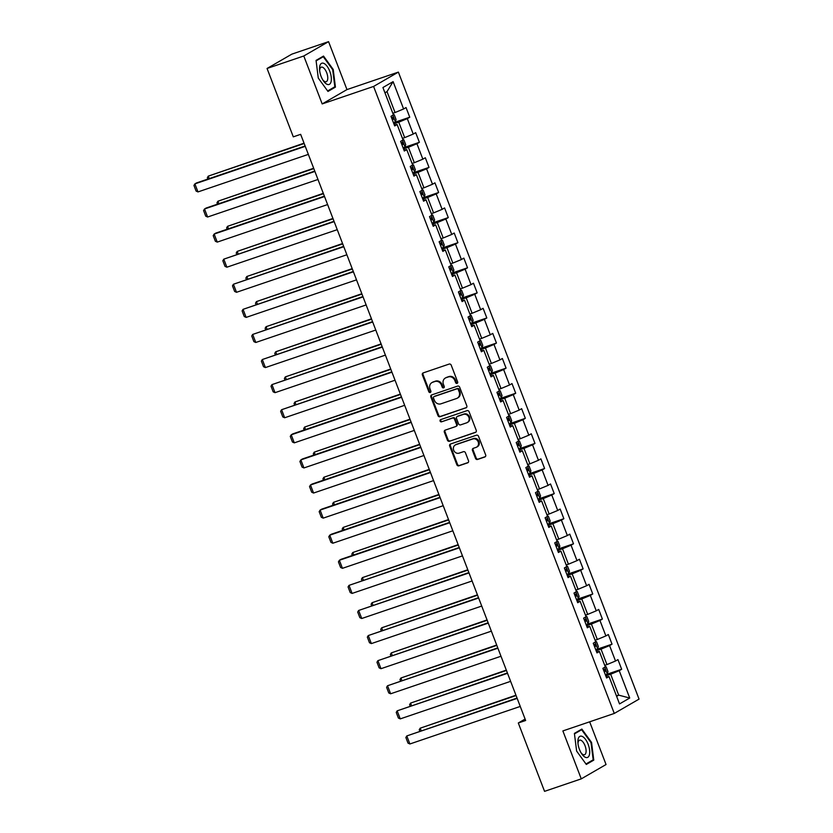 <?xml version="1.0" encoding="UTF-8"?>
<svg xmlns="http://www.w3.org/2000/svg" width="833" height="833" viewBox="0 0 833 833"><rect width="100%" height="100%" fill="white"/><g stroke="black" fill="none" stroke-linecap="round" stroke-linejoin="round"><path stroke-width="1.25" d="M457.067 383.388A1.187 1.062 -120 0 0 457.65 381.93L451.215 365.156A1.697 1.52 -120 0 0 449.164 364.073L423.216 372.892A1.697 1.52 -120 0 0 422.383 374.965L428.818 391.739A1.187 1.062 -120 0 0 430.838 391.052L430.005 388.886A5.425 4.852 -120 0 1 431.9 382.618A5.425 4.852 -120 0 1 432.681 382.264L434.836 381.524A5.425 4.852 -120 0 1 441.396 385.013L442.229 387.178A1.187 1.062 -120 0 0 444.239 386.491L443.406 384.325A5.425 4.852 -120 0 1 445.301 378.057A5.425 4.852 -120 0 1 446.082 377.703L448.248 376.964A5.425 4.852 -120 0 1 454.797 380.452L455.63 382.618A1.187 1.062 -120 0 0 457.067 383.388M475.508 458.379A1.697 1.52 -120 0 0 477.548 459.462L484.827 456.984A1.697 1.52 -120 0 0 485.67 454.922L478.517 436.284A1.697 1.52 -120 0 0 476.466 435.201L450.518 444.02A1.697 1.52 -120 0 0 449.685 446.092L456.838 464.72A1.697 1.52 -120 0 0 458.879 465.814L467.677 462.825A1.697 1.52 -120 0 0 468.51 460.753L465.449 452.777A1.697 1.52 -120 0 0 463.408 451.694L459.045 453.173A4.54 4.061 -120 0 1 455.797 444.728L472.884 438.918A4.54 4.061 -120 0 1 476.122 447.363L473.279 448.331A1.697 1.52 -120 0 0 472.446 450.403L475.508 458.379L476.174 457.983A1.697 1.52 -120 0 0 478.225 459.077L485.368 456.64M562.869 730.926L581.267 778.865L544.553 791.35L518.303 722.992L525.654 720.493L300.651 134.342L293.299 136.841L267.06 68.473L303.785 55.988L322.184 103.927L373.59 86.445L614.275 713.444L562.869 730.926M465.98 407.889A1.697 1.52 -120 0 0 466.813 405.817L459.67 387.189A1.697 1.52 -120 0 0 457.619 386.096L431.671 394.925A1.697 1.52 -120 0 0 430.838 396.987L437.981 415.625A1.697 1.52 -120 0 0 440.032 416.708L466.438 407.618M469.094 411.741L476.247 430.369A1.697 1.52 -120 0 1 475.404 432.442L449.456 441.261A1.697 1.52 -120 0 1 447.415 440.178L444.353 432.202A1.697 1.52 -120 0 1 445.186 430.13L455.713 426.548A1.697 1.52 -120 0 0 456.546 424.486L454.516 419.197A1.697 1.52 -120 0 0 452.465 418.104L441.511 421.831A1.187 1.062 -120 0 1 440.657 419.624L467.042 410.648A1.697 1.52 -120 0 1 469.094 411.741M373.59 86.445L398.372 72.107L639.057 699.106L614.275 713.444M606.08 674.563L621.668 669.263L617.961 659.611L615.514 661.027L609.589 645.585L612.036 644.169L608.329 634.517L605.883 635.933L599.958 620.491L602.394 619.075L598.698 609.423L596.251 610.839L590.326 595.397L592.763 593.981L589.066 584.329L586.619 585.745L580.684 570.303L583.131 568.887L579.424 559.245L576.988 560.651L571.053 545.209L573.5 543.803L569.793 534.151L567.356 535.557L561.421 520.115L563.868 518.709L560.161 509.057L557.725 510.473L551.79 495.031L554.237 493.615L550.53 483.963L548.083 485.379L542.158 469.937L544.605 468.521L540.898 458.868L538.451 460.285L532.526 444.843L534.973 443.427L531.267 433.774L528.82 435.19L522.895 419.749L525.342 418.333L521.635 408.68L519.188 410.096L513.263 394.655L515.71 393.238L512.003 383.586L509.557 385.002L503.632 369.56L506.079 368.144L502.372 358.492L499.925 359.908L494 344.466L496.447 343.05L492.74 333.398L490.293 334.814L484.369 319.372L486.816 317.956L483.109 308.314L480.662 309.72L474.737 294.278L477.174 292.872L473.477 283.22L471.03 284.626L465.106 269.184L467.542 267.778L463.846 258.126L461.399 259.542L455.474 244.1L457.911 242.684L454.214 233.032L451.767 234.448L445.832 219.006L448.279 217.59L444.572 207.938L442.136 209.354L436.2 193.912L438.647 192.496L434.941 182.844L432.504 184.26L426.569 168.818L429.016 167.402L425.309 157.749L422.862 159.165L416.937 143.724L419.384 142.308L415.677 132.655L413.23 134.071L407.306 118.63L409.753 117.214L406.046 107.561L403.599 108.977L393.103 81.634L382.92 87.527L393.426 114.871L390.979 116.287L394.675 125.939L397.122 124.523L394.29 124.919M621.668 669.263L619.221 670.68L629.717 698.023L619.533 703.916L609.038 676.573L606.591 677.979L602.884 668.337L605.331 666.921L599.406 651.479L596.959 652.885L593.252 643.243L595.699 641.827L589.774 626.385L587.327 627.801L583.621 618.148L586.068 616.732L580.143 601.291L577.696 602.707L573.989 593.054L576.436 591.638L570.511 576.197L568.064 577.613L564.357 567.96L566.804 566.544L560.88 551.102L558.433 552.518L554.726 542.866L557.173 541.45L551.238 526.008L548.801 527.424L545.094 517.772L547.541 516.356L541.606 500.914L539.17 502.33L535.463 492.678L537.91 491.262L531.975 475.82L529.538 477.236L525.831 467.584L528.278 466.168L522.343 450.726L519.896 452.142L516.2 442.49L518.636 441.084L512.712 425.642L510.265 427.048L506.568 417.395L509.005 415.99L503.08 400.548L500.633 401.954L496.937 392.312L499.373 390.896L493.448 375.454L491.001 376.87L487.295 367.218L489.742 365.802L483.817 350.36L481.37 351.776L477.663 342.124L480.11 340.707L474.185 325.266L471.738 326.682L468.031 317.029L470.478 315.613L464.554 300.172L462.107 301.588L458.4 291.935L460.847 290.519L454.922 275.077L452.475 276.494L448.768 266.841L451.215 265.425L445.291 249.983L442.844 251.399L439.137 241.747L441.584 240.331L435.659 224.889L433.212 226.305L429.505 216.653L431.952 215.237L426.027 199.795L423.581 201.211L419.874 191.559L422.321 190.153L416.385 174.711L413.949 176.117L410.242 166.465L412.689 165.059L406.754 149.617L404.317 151.023L400.611 141.381L403.057 139.965L397.122 124.523M596.157 650.792L601.03 649.136L606.955 664.578L604.727 665.338M606.955 664.578L615.514 661.027M601.03 649.136L609.589 645.585M599.406 651.479L596.574 651.875M586.526 625.698L591.399 624.042L597.323 639.484L595.095 640.244M597.323 639.484L605.883 635.933M591.399 624.042L599.958 620.491M589.774 626.385L586.932 626.78M576.894 600.603L581.767 598.948L587.692 614.39L585.464 615.15M587.692 614.39L596.251 610.839M581.767 598.948L590.326 595.397M580.143 601.291L577.3 601.686M567.263 575.509L572.136 573.854L578.06 589.295L575.832 590.056M578.06 589.295L586.619 585.745M572.136 573.854L580.684 570.303M570.511 576.197L567.669 576.592M557.621 550.415L562.504 548.76L568.429 564.201L566.201 564.961M568.429 564.201L576.988 560.651M562.504 548.76L571.053 545.209M560.88 551.102L558.037 551.498M547.989 525.331L552.873 523.665L558.797 539.107L556.559 539.867M558.797 539.107L567.356 535.557M552.873 523.665L561.421 520.115M551.238 526.008L548.406 526.404M538.357 500.237L543.241 498.571L549.166 514.013L546.927 514.773M549.166 514.013L557.725 510.473M543.241 498.571L551.79 495.031M541.606 500.914L538.774 501.31M528.726 475.143L533.609 473.477L539.534 488.919L537.295 489.679M539.534 488.919L548.083 485.379M533.609 473.477L542.158 469.937M531.975 475.82L529.142 476.226M519.094 450.049L523.978 448.393L529.903 463.835L527.664 464.595M529.903 463.835L538.451 460.285M523.978 448.393L532.526 444.843M522.343 450.726L519.511 451.132M509.463 424.955L514.346 423.299L520.271 438.741L518.032 439.501M520.271 438.741L528.82 435.19M514.346 423.299L522.895 419.749M512.712 425.642L509.879 426.038M499.831 399.861L504.704 398.205L510.639 413.647L508.401 414.407M510.639 413.647L519.188 410.096M504.704 398.205L513.263 394.655M503.08 400.548L500.248 400.944M490.2 374.767L495.073 373.111L501.008 388.553L498.769 389.313M501.008 388.553L509.557 385.002M495.073 373.111L503.632 369.56M493.448 375.454L490.616 375.85M480.568 349.673L485.441 348.017L491.376 363.459L489.138 364.219M491.376 363.459L499.925 359.908M485.441 348.017L494 344.466M483.817 350.36L480.985 350.755M470.937 324.578L475.81 322.923L481.734 338.365L479.506 339.125M481.734 338.365L490.293 334.814M475.81 322.923L484.369 319.372M474.185 325.266L471.353 325.661M461.305 299.484L466.178 297.829L472.103 313.27L469.874 314.031M472.103 313.27L480.662 309.72M466.178 297.829L474.737 294.278M464.554 300.172L461.721 300.567M451.673 274.401L456.546 272.735L462.471 288.176L460.243 288.936M462.471 288.176L471.03 284.626M456.546 272.735L465.106 269.184M454.922 275.077L452.08 275.473M442.042 249.306L446.915 247.64L452.84 263.082L450.611 263.842M452.84 263.082L461.399 259.542M446.915 247.64L455.474 244.1M445.291 249.983L442.448 250.379M432.4 224.212L437.283 222.546L443.208 237.988L440.98 238.748M443.208 237.988L451.767 234.448M437.283 222.546L445.832 219.006M435.659 224.889L432.816 225.285M422.768 199.118L427.652 197.452L433.576 212.904L431.338 213.654M433.576 212.904L442.136 209.354M427.652 197.452L436.2 193.912M426.027 199.795L423.185 200.201M413.137 174.024L418.02 172.369L423.945 187.81L421.706 188.57M423.945 187.81L432.504 184.26M418.02 172.369L426.569 168.818M416.385 174.711L413.553 175.107M403.505 148.93L408.389 147.274L414.313 162.716L412.075 163.476M414.313 162.716L422.862 159.165M408.389 147.274L416.937 143.724M406.754 149.617L403.922 150.013M393.874 123.836L398.757 122.18L404.682 137.622L402.443 138.382M404.682 137.622L413.23 134.071M398.757 122.18L407.306 118.63M393.103 81.634L387.022 91.62L395.05 112.528L392.812 113.288M395.05 112.528L403.599 108.977M322.184 103.927L346.965 89.589L328.566 41.65L303.785 55.988M328.566 41.65L291.852 54.135L267.06 68.473M581.267 778.865L606.049 764.527L589.66 721.815M346.965 89.589L398.372 72.107M525.102 719.056L518.303 722.992M387.022 91.62L384.95 92.817M616.462 695.899L618.69 695.139L610.662 674.23L605.789 675.886M616.628 696.336L618.69 695.139L629.717 698.023M610.662 674.23L619.221 670.68M609.038 676.573L606.205 676.969M394.165 122.513L409.753 117.214M403.797 147.608L419.384 142.308M413.428 172.702L429.016 167.402M423.06 197.796L438.647 192.496M432.702 222.89L448.279 217.59M442.333 247.984L457.911 242.684M451.965 273.078L467.542 267.778M461.597 298.172L477.174 292.872M471.228 323.256L486.816 317.956M480.86 348.35L496.447 343.05M490.491 373.444L506.079 368.144M500.123 398.538L515.71 393.238M509.754 423.633L525.342 418.333M519.386 448.727L534.973 443.427M529.017 473.821L544.605 468.521M538.649 498.915L554.237 493.615M548.281 524.009L563.868 518.709M557.923 549.103L573.5 543.803M567.554 574.187L583.131 568.887M577.186 599.281L592.763 593.981M586.817 624.375L602.394 619.075M596.449 649.469L612.036 644.169M318.279 78.073L327.973 91.432L335.428 87.111L333.21 69.431L323.516 56.071L316.051 60.392L318.279 78.073M593.773 760.123L591.555 742.442L581.861 729.083L574.395 733.394L576.623 751.074L586.317 764.444L593.773 760.123L591.014 761.07M332.648 69.618L333.21 69.431M332.669 88.059L335.428 87.111M590.993 742.63L591.555 742.442M457.536 383.045A1.187 1.062 -120 0 1 456.307 382.232L455.474 380.067A5.425 4.852 -120 0 0 448.914 376.578L448.248 376.964M445.301 378.057L445.978 377.672A5.425 4.852 -120 0 1 446.759 377.318L448.914 376.578M431.9 382.618L432.566 382.232A5.425 4.852 -120 0 1 433.347 381.878L435.513 381.139A5.425 4.852 -120 0 1 442.063 384.627L442.896 386.793A1.187 1.062 -120 0 0 444.124 387.605M423.341 372.851A1.697 1.52 -120 0 0 423.049 374.579L429.484 391.354A1.187 1.062 -120 0 0 430.713 392.166M431.796 394.873A1.697 1.52 -120 0 0 431.504 396.602L438.658 415.23A1.697 1.52 -120 0 0 440.699 416.323L466.522 407.545M458.317 389.605A1.187 1.062 -120 0 0 456.88 388.844L434.108 396.591A1.187 1.062 -120 0 0 433.514 398.039L434.399 400.329A5.425 4.852 -120 0 0 440.949 403.818L456.515 398.518A5.425 4.852 -120 0 0 457.296 398.164A5.425 4.852 -120 0 0 459.191 391.895L458.317 389.605L458.983 389.219A1.187 1.062 -120 0 0 457.546 388.459L456.88 388.844M434.451 396.393A1.187 1.062 -120 0 1 434.774 396.206L457.546 388.459M457.296 398.164L457.973 397.778A5.425 4.852 -120 0 0 459.868 391.51L459.191 391.895M458.983 389.219L459.868 391.51M475.945 432.088L449.456 441.261M445.311 430.088A1.697 1.52 -120 0 0 445.02 431.817L448.081 439.782A1.697 1.52 -120 0 0 450.132 440.876M456.38 426.163A1.697 1.52 -120 0 0 457.213 424.091L455.182 418.801A1.697 1.52 -120 0 0 453.131 417.718L441.511 421.831M440.896 419.54A1.187 1.062 -120 0 0 442.177 421.446M466.626 422.841A4.54 4.061 -120 0 0 463.387 414.386L457.369 416.438A1.697 1.52 -120 0 0 456.536 418.51L458.566 423.799A1.697 1.52 -120 0 0 460.607 424.882L466.626 422.841M467.282 422.539L467.948 422.154A4.54 4.061 -120 0 0 464.054 414.001L463.387 414.386M457.577 416.313A1.697 1.52 -120 0 1 458.035 416.052L464.054 414.001M473.404 448.289A1.697 1.52 -120 0 0 473.113 450.018L476.174 457.983M476.778 447.071L477.444 446.686A4.54 4.061 -120 0 0 473.55 438.533L472.884 438.918M455.151 445.02L455.818 444.635A4.54 4.061 -120 0 1 456.474 444.343L473.55 438.533M450.643 443.979A1.697 1.52 -120 0 0 450.351 445.707L457.504 464.335A1.697 1.52 -120 0 0 459.556 465.428L468.219 462.482M304.035 143.172L208.281 176.127L304.17 143.515M393.197 114.288L394.217 114.725L396.071 119.546L395.352 121.93L393.488 122.815M392.312 119.765L393.499 119.223L392.749 117.297L391.572 117.828M207.865 179.064L207.344 177.7L208.281 176.127L209.239 178.606M308.345 154.386L197.973 191.923L194.891 183.885L196.567 182.916L305.117 145.994M305.253 146.348L194.891 183.885L193.943 185.447L196.109 191.08L197.973 191.923M326.744 84.164A11.235 4.956 71.2 0 0 331.222 76.896A11.235 4.956 71.2 0 0 324.152 63.537A11.235 4.956 71.2 0 0 319.56 69.618A11.235 4.956 71.2 0 0 323.36 80.801A11.235 4.956 71.2 0 0 326.744 84.164M322.788 79.885A7.695 3.394 71.2 0 0 324.599 81.499A7.695 3.394 71.2 0 0 326.192 81.728A7.695 3.394 71.2 0 0 327.379 74.949A7.695 3.394 71.2 0 0 322.819 67.379A7.695 3.394 71.2 0 0 321.236 67.161A7.695 3.394 71.2 0 0 319.653 70.69M316.113 60.871L323.287 56.717L332.679 69.67L334.835 86.799L327.629 90.964M321.111 57.456L323.287 56.717M588.15 744.338A11.235 4.956 71.2 0 0 581.361 736.143A11.235 4.956 71.2 0 0 577.904 742.63A11.235 4.956 71.2 0 0 579.435 749.377A11.235 4.956 71.2 0 0 581.705 753.813A11.235 4.956 71.2 0 0 588.702 756.447A11.235 4.956 71.2 0 0 588.15 744.338M581.132 752.897A7.695 3.394 71.2 0 0 584.527 754.729A7.695 3.394 71.2 0 0 585.037 745.733A7.695 3.394 71.2 0 0 579.581 740.173A7.695 3.394 71.2 0 0 577.998 743.702M574.458 733.883L581.632 729.729L591.024 742.682L593.179 759.811L585.974 763.976M579.456 730.468L581.632 729.729M313.666 168.256L217.923 201.222L313.802 168.61M402.828 139.382L403.849 139.819L405.702 144.64L404.984 147.024L403.12 147.91M401.943 144.859L403.13 144.317L402.381 142.391L401.204 142.922M217.496 204.158L216.976 202.794L217.923 201.222L218.871 203.7M323.298 193.35L227.555 226.316L323.433 193.704M412.46 164.476L413.48 164.903L415.334 169.734L414.615 172.119L412.751 173.004M411.575 169.942L412.762 169.411L412.023 167.485L410.836 168.016M227.138 229.252L226.607 227.878L227.555 226.316L228.502 228.794M317.977 179.48L207.604 217.017L204.522 208.979L206.199 208.011L314.749 171.088M314.884 171.442L204.522 208.979L203.575 210.541L205.741 216.174L207.604 217.017M327.608 204.574L217.246 242.111L214.154 234.063L215.83 233.094L324.381 196.182M324.516 196.536L214.154 234.063L213.206 235.635L215.372 241.258L217.246 242.111M332.929 218.444L237.186 251.41L333.065 218.798M422.092 189.56L423.122 189.997L424.965 194.828L424.247 197.213L422.383 198.098M421.206 195.037L422.393 194.506L421.654 192.579L420.467 193.11M236.77 254.346L236.239 252.972L237.186 251.41L238.134 253.878M342.561 243.538L246.818 276.504L342.696 243.892M431.723 214.654L432.754 215.091L434.607 219.922L433.878 222.307L432.015 223.192M430.838 220.131L432.025 219.6L431.286 217.673L430.099 218.204M246.401 279.44L245.87 278.066L246.818 276.504L247.765 278.972M352.203 268.632L256.449 301.598L352.338 268.986M441.355 239.748L442.385 240.185L444.239 245.017L443.51 247.401L441.646 248.286M440.47 245.225L441.657 244.694L440.917 242.757L439.73 243.298M256.033 304.534L255.502 303.16L256.449 301.598L257.397 304.066M337.24 229.669L226.878 267.206L223.785 259.157L334.023 221.276M334.158 221.63L223.785 259.157L222.838 260.729L225.004 266.352L226.878 267.206M346.872 254.763L236.51 292.3L233.417 284.251L343.654 246.37M343.79 246.714L233.417 284.251L232.48 285.823L234.635 291.446L236.51 292.3M356.503 279.857L246.141 317.394L243.049 309.345L353.286 271.454M353.421 271.808L243.049 309.345L242.111 310.907L244.267 316.54L246.141 317.394M361.834 293.726L266.081 326.692L361.97 294.08M450.986 264.842L452.017 265.279L453.87 270.111L453.142 272.485L451.278 273.38M450.101 270.319L451.288 269.788L450.549 267.851L449.362 268.393M265.665 329.629L265.133 328.254L266.081 326.692L267.029 329.16M366.135 304.951L255.773 342.478L252.68 334.439L362.917 296.548M363.053 296.902L252.68 334.439L251.743 336.001L253.898 341.634L255.773 342.478M371.466 318.82L275.713 351.786L371.601 319.174M460.628 289.936L461.649 290.373L463.502 295.194L462.773 297.579L460.909 298.464M459.733 295.413L460.92 294.882L460.18 292.945L458.993 293.487M275.296 354.723L274.765 353.348L275.713 351.786L276.66 354.254M375.766 330.045L265.404 367.572L262.312 359.533L372.549 321.642M372.684 321.996L262.312 359.533L261.375 361.095L263.53 366.728L265.404 367.572M381.098 343.914L285.344 376.88L381.233 344.268M470.26 315.03L471.28 315.468L473.134 320.288L472.405 322.673L470.541 323.558M469.364 320.507L470.551 319.976L469.812 318.039L468.625 318.57M284.928 379.817L284.397 378.442L285.344 376.88L286.292 379.348M385.398 355.129L275.036 392.666L271.943 384.627L382.18 346.736M382.316 347.09L271.943 384.627L271.006 386.189L273.162 391.822L275.036 392.666M390.729 369.009L294.976 401.964L390.864 369.363M479.891 340.124L480.912 340.562L482.765 345.383L482.036 347.767L480.172 348.652M479.006 345.601L480.183 345.06L479.444 343.134L478.257 343.665M294.559 404.9L294.039 403.536L294.976 401.964L295.923 404.442M395.029 380.223L284.667 417.76L281.585 409.721L391.812 371.83M391.947 372.184L281.585 409.721L280.638 411.283L282.793 416.916L284.667 417.76M400.361 394.103L304.607 427.058L400.496 394.457M489.523 365.218L490.543 365.656L492.397 370.477L491.678 372.861L489.804 373.746M488.638 370.695L489.814 370.154L489.075 368.228L487.888 368.759M304.191 429.995L303.67 428.631L304.607 427.058L305.555 429.536M404.671 405.317L294.299 442.854L291.217 434.816L292.883 433.847L401.444 396.924M401.579 397.279L291.217 434.816L290.269 436.377L292.435 442.011L294.299 442.854M409.992 419.186L314.239 452.152L410.128 419.54M499.154 390.313L500.175 390.75L502.028 395.571L501.31 397.955L499.436 398.84M498.269 395.79L499.446 395.248L498.707 393.322L497.53 393.853M313.822 455.089L313.302 453.725L314.239 452.152L315.186 454.631M414.303 430.411L303.93 467.948L300.848 459.91L302.525 458.941L411.075 422.019M411.21 422.373L300.848 459.91L299.901 461.472L302.067 467.105L303.93 467.948M419.624 444.281L323.87 477.247L419.759 444.635M508.786 415.407L509.806 415.834L511.66 420.665L510.941 423.049L509.067 423.935M507.901 420.873L509.078 420.342L508.338 418.416L507.162 418.947M323.454 480.183L322.933 478.808L323.87 477.247L324.828 479.725M423.935 455.505L313.562 493.042L310.48 484.993L312.156 484.025L420.707 447.113M420.842 447.467L310.48 484.993L309.532 486.566L311.698 492.188L313.562 493.042M429.255 469.375L333.502 502.341L429.391 469.729M518.418 440.501L519.438 440.928L521.291 445.759L520.573 448.144L518.709 449.029M517.532 445.967L518.709 445.436L517.97 443.51L516.793 444.041M333.085 505.277L332.565 503.903L333.502 502.341L334.46 504.808M433.566 480.599L323.194 518.136L320.111 510.088L321.788 509.119L430.338 472.207M430.474 472.561L320.111 510.088L319.164 511.66L321.33 517.283L323.194 518.136M438.887 494.469L343.144 527.435L439.022 494.823M528.049 465.585L529.07 466.022L530.923 470.853L530.204 473.238L528.341 474.123M527.164 471.061L528.351 470.53L527.601 468.604L526.425 469.135M342.717 530.371L342.196 528.997L343.144 527.435L344.091 529.903M443.198 505.693L332.825 543.231L329.743 535.182L331.419 534.213L439.97 497.301M440.105 497.645L329.743 535.182L328.796 536.754L330.961 542.377L332.825 543.231M448.518 519.563L352.776 552.529L448.654 519.917M537.681 490.679L538.701 491.116L540.555 495.947L539.836 498.332L537.972 499.217M536.796 496.156L537.983 495.625L537.233 493.698L536.056 494.229M352.359 555.465L351.828 554.091L352.776 552.529L353.723 554.997M452.829 530.788L342.457 568.325L339.375 560.276L341.051 559.307L449.601 522.385M449.737 522.739L339.375 560.276L338.427 561.848L340.593 567.471L342.457 568.325M458.15 544.657L362.407 577.623L458.285 545.011M547.312 515.773L548.343 516.21L550.186 521.041L549.468 523.416L547.604 524.311M546.427 521.25L547.614 520.719L546.875 518.782L545.688 519.323M361.991 580.559L361.46 579.185L362.407 577.623L363.355 580.091M462.461 555.882L352.099 593.419L349.006 585.37L459.233 547.479M459.379 547.833L349.006 585.37L348.059 586.932L350.224 592.565L352.099 593.419M467.782 569.751L372.039 602.717L467.917 570.105M556.944 540.867L557.975 541.304L559.828 546.125L559.099 548.51L557.235 549.395M556.059 546.344L557.246 545.813L556.506 543.876L555.319 544.418M371.622 605.653L371.091 604.279L372.039 602.717L372.986 605.185M472.092 580.976L361.73 618.503L358.638 610.464L468.875 572.573M469.01 572.927L358.638 610.464L357.69 612.026L359.856 617.659L361.73 618.503M477.413 594.845L381.67 627.811L477.559 595.199M566.575 565.961L567.606 566.398L569.46 571.219L568.731 573.604L566.867 574.489M565.69 571.438L566.877 570.907L566.138 568.97L564.951 569.501M381.254 630.748L380.723 629.373L381.67 627.811L382.618 630.279M481.724 606.06L371.362 643.597L368.269 635.558L478.506 597.667M478.642 598.021L368.269 635.558L367.332 637.12L369.488 642.753L371.362 643.597M487.055 619.939L391.302 652.895L487.19 620.293M576.207 591.055L577.238 591.492L579.091 596.313L578.362 598.698L576.498 599.583M575.322 596.532L576.509 595.991L575.77 594.064L574.583 594.595M390.885 655.842L390.354 654.467L391.302 652.895L392.249 655.373M491.355 631.154L380.993 668.691L377.901 660.652L488.138 622.761M488.273 623.115L377.901 660.652L376.964 662.214L379.119 667.847L380.993 668.691M496.687 645.034L400.933 677.989L496.822 645.388M585.838 616.149L586.869 616.587L588.723 621.408L587.994 623.792L586.13 624.677M584.953 621.626L586.14 621.085L585.401 619.158L584.214 619.69M400.517 680.925L399.986 679.561L400.933 677.989L401.881 680.467M500.987 656.248L390.625 693.785L387.532 685.746L497.77 647.855M497.905 648.209L387.532 685.746L386.595 687.308L388.751 692.941L390.625 693.785M506.318 670.128L410.565 703.083L506.454 670.471M595.48 641.243L596.501 641.681L598.354 646.502L597.625 648.886L595.762 649.771M594.585 646.72L595.772 646.179L595.033 644.253L593.846 644.784M410.148 706.02L409.617 704.656L410.565 703.083L411.512 705.561M510.619 681.342L400.256 718.879L397.164 710.841L507.401 672.949M507.536 673.303L397.164 710.841L396.227 712.402L398.382 718.036L400.256 718.879M515.95 695.211L420.196 728.177L516.085 695.565M605.112 666.338L606.132 666.775L607.986 671.596L607.257 673.98L605.393 674.865M604.227 671.804L605.404 671.273L604.664 669.347L603.477 669.878M419.78 731.114L419.249 729.739L420.196 728.177L421.144 730.656M520.25 706.436L409.888 743.973L406.806 735.935L517.033 698.044M517.168 698.398L406.806 735.935L405.858 737.497L408.014 743.13L409.888 743.973M455.474 380.067L454.797 380.452M446.759 377.318L446.082 377.703M442.896 386.793L442.229 387.178M442.063 384.627L441.396 385.013M435.513 381.139L434.836 381.524M433.347 381.878L432.681 382.264M429.484 391.354L428.818 391.739M423.049 374.579L422.383 374.965M456.307 382.232L455.63 382.618M440.699 416.323L440.032 416.708M438.658 415.23L437.981 415.625M431.504 396.602L430.838 396.987M434.774 396.206L434.108 396.591M448.081 439.782L447.415 440.178M445.02 431.817L444.353 432.202M457.213 424.091L456.546 424.486M455.182 418.801L454.516 419.197M453.131 417.718L452.465 418.104M458.035 416.052L457.369 416.438M473.113 450.018L472.446 450.403M456.474 444.343L455.797 444.728M459.556 465.428L458.879 465.814M457.504 464.335L456.838 464.72M450.351 445.707L449.685 446.092M478.225 459.077L477.548 459.462M395.373 121.868L392.812 115.214M392.27 119.64L393.499 119.223M405.005 146.962L402.443 140.308M401.902 144.734L403.13 144.317M414.636 172.056L412.085 165.403M411.533 169.828L412.762 169.411M424.268 197.15L421.717 190.497M421.165 194.922L422.393 194.506M433.899 222.244L431.348 215.591M430.796 220.016L432.025 219.6M443.531 247.339L440.98 240.685M440.428 245.11L441.657 244.694M453.162 272.433L450.611 265.779M450.059 270.204L451.288 269.788M462.794 297.527L460.243 290.873M459.691 295.299L460.92 294.882M472.426 322.621L469.874 315.967M469.323 320.393L470.551 319.976M482.057 347.705L479.506 341.061M478.954 345.487L480.183 345.06M491.689 372.799L489.138 366.145M488.586 370.57L489.814 370.154M501.32 397.893L498.769 391.239M498.217 395.665L499.446 395.248M510.962 422.987L508.401 416.333M507.849 420.759L509.078 420.342M520.594 448.081L518.032 441.428M517.491 445.853L518.709 445.436M530.225 473.175L527.664 466.522M527.122 470.947L528.351 470.53M539.857 498.269L537.306 491.616M536.754 496.041L537.983 495.625M549.488 523.363L546.937 516.71M546.386 521.135L547.614 520.719M559.12 548.458L556.569 541.804M556.017 546.229L557.246 545.813M568.752 573.552L566.201 566.898M565.649 571.323L566.877 570.907M578.383 598.635L575.832 591.992M575.28 596.418L576.509 595.991M588.015 623.73L585.464 617.076M584.912 621.501L586.14 621.085M597.646 648.824L595.095 642.17M594.543 646.595L595.772 646.179M607.278 673.918L604.727 667.264M604.175 671.69L605.404 671.273M434.607 396.279L433.931 396.675M456.619 426.048L455.953 426.444M457.796 416.156L457.119 416.552"/></g></svg>
